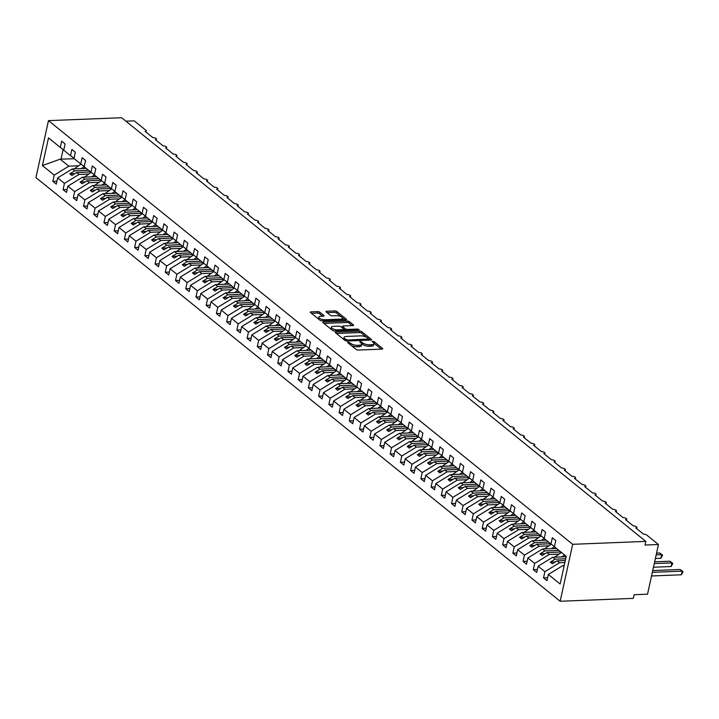 <?xml version="1.0" encoding="UTF-8"?>
<svg xmlns="http://www.w3.org/2000/svg" width="719" height="719" viewBox="0 0 719 719"><rect width="100%" height="100%" fill="white"/><g stroke="black" fill="none" stroke-linecap="round" stroke-linejoin="round"><path stroke-width="1.08" d="M347.987 342.073L347.628 342.568L356.157 349.461A1.573 0.566 12.4 0 0 358.278 350.054L381.987 349.119A1.573 0.566 12.4 0 0 382.724 348.805A1.573 0.566 12.4 0 0 382.508 348.418L373.979 341.525L371.975 341.318L373.233 342.487A5.042 1.824 12.4 0 1 373.943 343.736A5.042 1.824 12.4 0 1 371.588 344.734L369.611 344.805A5.042 1.824 12.4 0 1 362.825 342.9L360.237 341.588L359.725 341.804L360.983 342.972A5.042 1.824 12.4 0 1 361.693 344.221A5.042 1.824 12.4 0 1 359.338 345.219L357.361 345.291A5.042 1.824 12.4 0 1 350.575 343.385L347.987 342.073M319.811 312.208A1.573 0.566 12.4 0 0 317.69 311.615L311.039 311.875A1.573 0.566 12.4 0 0 310.302 312.19A1.573 0.566 12.4 0 0 310.518 312.576L319.991 320.234A1.573 0.566 12.4 0 0 322.112 320.827L345.83 319.892A1.573 0.566 12.4 0 0 346.567 319.578A1.573 0.566 12.4 0 0 346.342 319.191L336.869 311.534A1.573 0.566 12.4 0 0 334.748 310.941L326.714 311.255A1.573 0.566 12.4 0 0 325.977 311.57A1.573 0.566 12.4 0 0 326.201 311.956L330.255 315.237A1.573 0.566 12.4 0 0 332.376 315.83L336.357 315.668A4.215 1.519 12.4 0 1 340.671 316.495A4.215 1.519 12.4 0 1 342.621 318.31A4.215 1.519 12.4 0 1 340.653 319.146L325.042 319.757A4.215 1.519 12.4 0 1 320.728 318.939A4.215 1.519 12.4 0 1 318.778 317.124A4.215 1.519 12.4 0 1 320.746 316.288L323.352 316.189A1.573 0.566 12.4 0 0 324.08 315.875A1.573 0.566 12.4 0 0 323.865 315.488L319.811 312.208L319.488 313.673A1.573 0.566 12.4 0 0 317.367 313.071L311.426 313.313M572.684 544.301L48.479 120.63L35.95 177.602L560.164 601.264L572.684 544.301L645.833 541.398L645.033 545.056L658.451 544.517L646.803 535.098A2.409 0.872 -167.6 0 0 643.559 534.19L635.794 527.908A2.409 0.872 12.4 0 0 636.917 527.431A2.409 0.872 12.4 0 0 635.803 526.398A2.409 0.872 12.4 0 0 633.34 525.931L625.566 519.648A2.409 0.872 12.4 0 0 626.689 519.172A2.409 0.872 12.4 0 0 625.575 518.138A2.409 0.872 12.4 0 0 623.112 517.662L615.347 511.389A2.409 0.872 12.4 0 0 616.471 510.912A2.409 0.872 12.4 0 0 615.356 509.87A2.409 0.872 12.4 0 0 612.894 509.403L605.128 503.129A2.409 0.872 12.4 0 0 606.252 502.653A2.409 0.872 12.4 0 0 605.137 501.61A2.409 0.872 12.4 0 0 602.675 501.143L594.901 494.861A2.409 0.872 12.4 0 0 596.024 494.384A2.409 0.872 12.4 0 0 594.91 493.351A2.409 0.872 12.4 0 0 592.447 492.883L584.682 486.601A2.409 0.872 12.4 0 0 585.805 486.125A2.409 0.872 12.4 0 0 584.691 485.091A2.409 0.872 12.4 0 0 582.228 484.615L574.454 478.342A2.409 0.872 12.4 0 0 575.577 477.865A2.409 0.872 12.4 0 0 574.463 476.823A2.409 0.872 12.4 0 0 572 476.355L564.235 470.082A2.409 0.872 12.4 0 0 565.359 469.606A2.409 0.872 12.4 0 0 564.244 468.563A2.409 0.872 12.4 0 0 561.782 468.096L554.016 461.814A2.409 0.872 12.4 0 0 555.14 461.337A2.409 0.872 12.4 0 0 554.016 460.304A2.409 0.872 12.4 0 0 551.563 459.836L543.789 453.554A2.409 0.872 12.4 0 0 544.912 453.078A2.409 0.872 12.4 0 0 543.798 452.044A2.409 0.872 12.4 0 0 541.335 451.568L533.57 445.295A2.409 0.872 12.4 0 0 534.693 444.818A2.409 0.872 12.4 0 0 533.579 443.776A2.409 0.872 12.4 0 0 531.116 443.308L523.342 437.026A2.409 0.872 12.4 0 0 524.466 436.559A2.409 0.872 12.4 0 0 523.351 435.516A2.409 0.872 12.4 0 0 520.889 435.049L513.123 428.767A2.409 0.872 12.4 0 0 514.247 428.29A2.409 0.872 12.4 0 0 513.132 427.257A2.409 0.872 12.4 0 0 510.67 426.789L502.896 420.507A2.409 0.872 12.4 0 0 504.019 420.031A2.409 0.872 12.4 0 0 502.905 418.997A2.409 0.872 12.4 0 0 500.442 418.521L492.677 412.248A2.409 0.872 12.4 0 0 493.8 411.771A2.409 0.872 12.4 0 0 492.686 410.729A2.409 0.872 12.4 0 0 490.223 410.261L482.458 403.979A2.409 0.872 12.4 0 0 483.581 403.512A2.409 0.872 12.4 0 0 482.467 402.469A2.409 0.872 12.4 0 0 480.004 402.002L472.23 395.72A2.409 0.872 12.4 0 0 473.354 395.243A2.409 0.872 12.4 0 0 472.239 394.21A2.409 0.872 12.4 0 0 469.777 393.742L462.011 387.46A2.409 0.872 12.4 0 0 463.135 386.984A2.409 0.872 12.4 0 0 462.02 385.95A2.409 0.872 12.4 0 0 459.558 385.474L451.784 379.201A2.409 0.872 12.4 0 0 452.907 378.724A2.409 0.872 12.4 0 0 451.793 377.682A2.409 0.872 12.4 0 0 449.33 377.214L441.565 370.932A2.409 0.872 12.4 0 0 442.688 370.465A2.409 0.872 12.4 0 0 441.574 369.422A2.409 0.872 12.4 0 0 439.111 368.955L431.346 362.673A2.409 0.872 12.4 0 0 432.47 362.196A2.409 0.872 12.4 0 0 431.346 361.163A2.409 0.872 12.4 0 0 428.892 360.695L421.118 354.413A2.409 0.872 12.4 0 0 422.242 353.937A2.409 0.872 12.4 0 0 421.127 352.903A2.409 0.872 12.4 0 0 418.665 352.427L410.9 346.154A2.409 0.872 12.4 0 0 412.023 345.677A2.409 0.872 12.4 0 0 410.909 344.635A2.409 0.872 12.4 0 0 408.446 344.167L400.672 337.885A2.409 0.872 12.4 0 0 401.795 337.418A2.409 0.872 12.4 0 0 400.681 336.375A2.409 0.872 12.4 0 0 398.218 335.908L390.453 329.626A2.409 0.872 12.4 0 0 391.576 329.149A2.409 0.872 12.4 0 0 390.462 328.116A2.409 0.872 12.4 0 0 387.999 327.639L380.225 321.366A2.409 0.872 12.4 0 0 381.349 320.89A2.409 0.872 12.4 0 0 380.234 319.847A2.409 0.872 12.4 0 0 377.772 319.38L370.006 313.107A2.409 0.872 12.4 0 0 371.13 312.63A2.409 0.872 12.4 0 0 370.015 311.588A2.409 0.872 12.4 0 0 367.553 311.12L359.788 304.838A2.409 0.872 12.4 0 0 360.911 304.371A2.409 0.872 12.4 0 0 359.797 303.328A2.409 0.872 12.4 0 0 357.334 302.861L349.56 296.579A2.409 0.872 12.4 0 0 350.683 296.102A2.409 0.872 12.4 0 0 349.569 295.069A2.409 0.872 12.4 0 0 347.106 294.592L339.341 288.319A2.409 0.872 12.4 0 0 340.464 287.843A2.409 0.872 12.4 0 0 339.35 286.8A2.409 0.872 12.4 0 0 336.887 286.333L329.113 280.059A2.409 0.872 12.4 0 0 330.237 279.583A2.409 0.872 12.4 0 0 329.122 278.541A2.409 0.872 12.4 0 0 326.66 278.073L318.894 271.791A2.409 0.872 12.4 0 0 320.018 271.315A2.409 0.872 12.4 0 0 318.903 270.281A2.409 0.872 12.4 0 0 316.441 269.814L308.676 263.531A2.409 0.872 12.4 0 0 309.799 263.055A2.409 0.872 12.4 0 0 308.676 262.022A2.409 0.872 12.4 0 0 306.222 261.545L298.448 255.272A2.409 0.872 12.4 0 0 299.571 254.796A2.409 0.872 12.4 0 0 298.457 253.753A2.409 0.872 12.4 0 0 295.994 253.286L288.229 247.012A2.409 0.872 12.4 0 0 289.353 246.536A2.409 0.872 12.4 0 0 288.238 245.494A2.409 0.872 12.4 0 0 285.776 245.026L278.001 238.744A2.409 0.872 12.4 0 0 279.125 238.268A2.409 0.872 12.4 0 0 278.01 237.234A2.409 0.872 12.4 0 0 275.548 236.767L267.783 230.484A2.409 0.872 12.4 0 0 268.906 230.008A2.409 0.872 12.4 0 0 267.792 228.975A2.409 0.872 12.4 0 0 265.329 228.498L257.555 222.225A2.409 0.872 12.4 0 0 258.678 221.749A2.409 0.872 12.4 0 0 257.564 220.706A2.409 0.872 12.4 0 0 255.101 220.239L247.336 213.956A2.409 0.872 12.4 0 0 248.459 213.489A2.409 0.872 12.4 0 0 247.345 212.447A2.409 0.872 12.4 0 0 244.882 211.979L237.117 205.697A2.409 0.872 12.4 0 0 238.241 205.221A2.409 0.872 12.4 0 0 237.126 204.187A2.409 0.872 12.4 0 0 234.664 203.72L226.889 197.437A2.409 0.872 12.4 0 0 228.013 196.961A2.409 0.872 12.4 0 0 226.898 195.928A2.409 0.872 12.4 0 0 224.436 195.451L216.671 189.178A2.409 0.872 12.4 0 0 217.794 188.702A2.409 0.872 12.4 0 0 216.68 187.659A2.409 0.872 12.4 0 0 214.217 187.192L206.443 180.909A2.409 0.872 12.4 0 0 207.566 180.442A2.409 0.872 12.4 0 0 206.452 179.399A2.409 0.872 12.4 0 0 203.989 178.932L196.224 172.65A2.409 0.872 12.4 0 0 197.348 172.174A2.409 0.872 12.4 0 0 196.233 171.14A2.409 0.872 12.4 0 0 193.77 170.673L186.005 164.39A2.409 0.872 12.4 0 0 187.129 163.914A2.409 0.872 12.4 0 0 186.005 162.88A2.409 0.872 12.4 0 0 183.552 162.404L175.778 156.131A2.409 0.872 12.4 0 0 176.901 155.655A2.409 0.872 12.4 0 0 175.787 154.612A2.409 0.872 12.4 0 0 173.324 154.145L165.559 147.862A2.409 0.872 12.4 0 0 166.682 147.395A2.409 0.872 12.4 0 0 165.568 146.352A2.409 0.872 12.4 0 0 163.105 145.885L155.331 139.603A2.409 0.872 12.4 0 0 156.454 139.127A2.409 0.872 12.4 0 0 155.34 138.093A2.409 0.872 12.4 0 0 152.877 137.626L145.112 131.343A2.409 0.872 12.4 0 0 146.236 130.867A2.409 0.872 12.4 0 0 145.894 130.274L134.246 120.855L125.897 121.187M48.479 120.63L121.628 117.736L645.833 541.398M335.998 332.052A1.573 0.566 12.4 0 0 335.27 332.367A1.573 0.566 12.4 0 0 335.485 332.753L344.958 340.411A1.573 0.566 12.4 0 0 347.079 341.004L370.797 340.069A1.573 0.566 12.4 0 0 371.525 339.754A1.573 0.566 12.4 0 0 371.31 339.368L361.837 331.711A1.573 0.566 12.4 0 0 359.716 331.117L335.998 332.052L335.791 333.005M332.475 330.318L323.002 322.669A1.573 0.566 12.4 0 1 322.786 322.274A1.573 0.566 12.4 0 1 323.523 321.968L347.232 321.025A1.573 0.566 12.4 0 1 349.353 321.618L353.406 324.898A1.573 0.566 12.4 0 1 353.631 325.285A1.573 0.566 12.4 0 1 352.894 325.599L343.278 325.977A1.573 0.566 12.4 0 0 342.541 326.291A1.573 0.566 12.4 0 0 342.756 326.678L345.453 328.853A1.573 0.566 12.4 0 0 347.574 329.455L357.586 329.05L359.221 329.742L358.709 329.958L334.596 330.92A1.573 0.566 12.4 0 1 332.475 330.318M547.608 577.77L543.528 577.932L546.961 580.709L548.336 574.463L560.146 584.008L566.23 556.326L554.421 546.782L555.796 540.535L552.354 537.758L550.988 544.004L544.193 538.522L545.568 532.276L542.135 529.499L540.76 535.745L533.974 530.254L535.349 524.016L531.916 521.239L530.541 527.485L523.756 521.994L525.122 515.748L521.688 512.971L520.313 519.217L513.528 513.734L514.903 507.488L511.47 504.711L510.095 510.957L503.309 505.475L504.684 499.229L501.242 496.452L499.876 502.698L493.081 497.206L494.456 490.969L491.023 488.192L489.648 494.438L482.862 488.947L484.238 482.701L480.804 479.924L479.429 486.17L472.644 480.687L474.01 474.441L470.577 471.664L469.201 477.91L462.416 472.428L463.791 466.182L460.358 463.404L458.983 469.651L452.197 464.159L453.563 457.922L450.13 455.145L448.764 461.382L441.969 455.9L443.344 449.654L439.911 446.876L438.536 453.123L431.751 447.64L433.126 441.394L429.683 438.617L428.317 444.863L421.523 439.381L422.898 433.135L419.465 430.357L418.09 436.604L411.304 431.112L412.679 424.866L409.246 422.098L407.871 428.335L401.085 422.853L402.451 416.607L399.018 413.829L397.643 420.076L390.857 414.593L392.232 408.347L388.799 405.57L387.424 411.816L380.639 406.334L382.014 400.088L378.571 397.31L377.205 403.557L370.411 398.065L371.786 391.819L368.353 389.051L366.978 395.288L360.192 389.806L361.567 383.56L358.134 380.782L356.759 387.029L349.973 381.546L351.339 375.3L347.906 372.523L346.531 378.769L339.745 373.287L341.121 367.041L337.687 364.263L336.312 370.51L329.527 365.018L330.893 358.772L327.46 356.004L326.093 362.241L319.299 356.759L320.674 350.513L317.241 347.735L315.866 353.982L309.08 348.499L310.455 342.253L307.013 339.476L305.647 345.722L298.852 340.231L300.227 333.993L296.794 331.216L295.419 337.463L288.634 331.971L290.009 325.725L286.575 322.957L285.2 329.194L278.415 323.712L279.781 317.465L276.348 314.688L274.973 320.935L268.187 315.452L269.562 309.206L266.129 306.429L264.754 312.675L257.968 307.184L259.343 300.946L255.901 298.169L254.535 304.416L247.74 298.924L249.116 292.678L245.682 289.901L244.307 296.147L237.522 290.665L238.897 284.418L235.464 281.641L234.088 287.888L227.303 282.405L228.669 276.159L225.236 273.382L223.861 279.628L217.075 274.137L218.45 267.899L215.017 265.122L213.642 271.369L206.856 265.877L208.222 259.631L204.789 256.854L203.423 263.1L196.629 257.618L198.004 251.371L194.57 248.594L193.195 254.841L186.41 249.358L187.785 243.112L184.343 240.335L182.977 246.581L176.182 241.09L177.557 234.852L174.124 232.075L172.749 238.322L165.963 232.83L167.338 226.584L163.905 223.807L162.53 230.053L155.744 224.571L157.11 218.324L153.677 215.547L152.302 221.794L145.517 216.311L146.892 210.065L143.458 207.288L142.083 213.534L135.298 208.043L136.673 201.805L133.231 199.028L131.865 205.266L125.07 199.783L126.445 193.537L123.012 190.76L121.637 197.006L114.851 191.524L116.226 185.277L112.793 182.5L111.418 188.746L104.632 183.264L105.999 177.018L102.565 174.241L101.19 180.487L94.405 174.996L95.78 168.749L92.347 165.981L90.971 172.218L84.186 166.736L85.552 160.49L82.119 157.713L80.753 163.959L73.958 158.477L75.333 152.23L71.9 149.453L70.525 155.699L63.739 150.217L65.114 143.971L61.672 141.194L60.306 147.44L63.793 149.974M70.525 155.699L74.012 158.234M80.753 163.959L84.24 166.502M90.971 172.218L94.459 174.762M101.19 180.487L104.677 183.021M111.418 188.746L114.905 191.281M121.637 197.006L125.124 199.549M131.865 205.266L135.352 207.809M142.083 213.534L145.571 216.068M152.302 221.794L155.789 224.328M162.53 230.053L166.017 232.597M172.749 238.322L176.236 240.856M182.977 246.581L186.464 249.116M193.195 254.841L196.682 257.375M203.423 263.1L206.91 265.644M213.642 271.369L217.129 273.903M223.861 279.628L227.348 282.163M234.088 287.888L237.576 290.422M244.307 296.147L247.794 298.691M254.535 304.416L258.022 306.95M264.754 312.675L268.241 315.21M274.973 320.935L278.46 323.469M285.2 329.194L288.687 331.738M295.419 337.463L298.906 339.997M305.647 345.722L309.134 348.257M315.866 353.982L319.353 356.525M326.093 362.241L329.581 364.785M336.312 370.51L339.799 373.044M346.531 378.769L350.018 381.304M356.759 387.029L360.246 389.572M366.978 395.288L370.465 397.832M377.205 403.557L380.693 406.091M387.424 411.816L390.911 414.351M397.643 420.076L401.13 422.619M407.871 428.335L411.358 430.879M418.09 436.604L421.577 439.138M428.317 444.863L431.804 447.398M438.536 453.123L442.023 455.666M448.764 461.382L452.242 463.926M458.983 469.651L462.47 472.185M469.201 477.91L472.689 480.445M479.429 486.17L482.916 488.713M489.648 494.438L493.135 496.973M499.876 502.698L503.363 505.232M510.095 510.957L513.582 513.492M520.313 519.217L523.8 521.76M530.541 527.485L534.028 530.02M540.76 535.745L544.247 538.279M56.927 181.197L52.846 181.359L56.28 184.136L57.655 177.89L64.44 183.381L79.045 174.438L88.859 174.052M86.244 168.399L72.26 168.956L57.655 177.89M67.146 189.465L63.065 189.627L66.499 192.404L67.874 186.158L74.659 191.64L89.264 182.698L99.087 182.311M96.463 176.658L82.478 177.216L67.874 186.158M77.373 197.725L73.293 197.887L76.726 200.664L78.101 194.418L84.887 199.9L99.492 190.966L109.306 190.571M106.682 184.927L92.706 185.475L78.101 194.418M87.592 205.985L83.512 206.146L86.945 208.923L88.32 202.677L95.106 208.168L109.71 199.226L119.534 198.839M116.909 193.186L102.925 193.735L88.32 202.677M97.811 214.244L93.731 214.406L97.173 217.183L98.539 210.946L105.334 216.428L119.938 207.485L129.753 207.099M127.128 201.446L113.144 202.003L98.539 210.946M108.039 222.513L103.958 222.674L107.392 225.451L108.767 219.205L115.552 224.688L130.157 215.745L139.971 215.358M137.356 209.705L123.371 210.263L108.767 219.205M118.258 230.772L114.177 230.934L117.61 233.711L118.986 227.465L125.771 232.947L140.385 224.013L150.199 223.618M147.575 217.974L133.59 218.522L118.986 227.465M128.485 239.032L124.405 239.193L127.838 241.97L129.213 235.724L135.999 241.216L150.604 232.273L160.418 231.886M157.794 226.233L143.818 226.782L129.213 235.724M138.704 247.291L134.624 247.453L138.057 250.23L139.432 243.993L146.218 249.475L160.822 240.532L170.646 240.146M168.021 234.493L154.037 235.05L139.432 243.993M148.932 255.56L144.843 255.721L148.285 258.498L149.651 252.252L156.445 257.735L171.05 248.792L180.864 248.406M178.24 242.752L164.265 243.31L149.651 252.252M159.151 263.819L155.07 263.981L158.504 266.758L159.879 260.512L166.664 265.994L181.269 257.06L191.083 256.665M188.468 251.021L174.483 251.569L159.879 260.512M169.369 272.079L165.289 272.24L168.731 275.018L170.097 268.771L176.892 274.263L191.497 265.32L201.311 264.934M198.687 259.28L184.702 259.829L170.097 268.771M179.597 280.347L175.517 280.509L178.95 283.277L180.325 277.04L187.111 282.522L201.715 273.579L211.53 273.193M208.914 267.54L194.93 268.097L180.325 277.04M189.816 288.607L185.736 288.768L189.169 291.546L190.544 285.299L197.33 290.782L211.934 281.839L221.758 281.453M219.133 275.799L205.149 276.357L190.544 285.299M200.044 296.866L195.963 297.028L199.397 299.805L200.772 293.559L207.557 299.041L222.162 290.108L231.976 289.712M229.352 284.068L215.376 284.616L200.772 293.559M210.263 305.126L206.182 305.287L209.615 308.065L210.991 301.818L217.776 307.31L232.381 298.367L242.204 297.981M239.58 292.327L225.595 292.885L210.991 301.818M220.481 313.394L216.401 313.556L219.843 316.324L221.209 310.087L228.004 315.569L242.609 306.627L252.423 306.24M249.799 300.587L235.814 301.144L221.209 310.087M230.709 321.654L226.629 321.815L230.062 324.593L231.437 318.346L238.223 323.829L252.827 314.886L262.642 314.5M260.026 308.846L246.042 309.404L231.437 318.346M240.928 329.913L236.848 330.075L240.281 332.852L241.656 326.606L248.441 332.097L263.055 323.155L272.869 322.759M270.245 317.115L256.261 317.663L241.656 326.606M251.156 338.173L247.075 338.334L250.509 341.112L251.884 334.865L258.669 340.357L273.274 331.414L283.088 331.028M280.464 325.374L266.488 325.932L251.884 334.865M261.374 346.441L257.294 346.603L260.727 349.371L262.102 343.134L268.888 348.616L283.493 339.674L293.316 339.287M290.692 333.634L276.707 334.191L262.102 343.134M271.602 354.701L267.513 354.862L270.955 357.64L272.321 351.393L279.116 356.876L293.72 347.933L303.535 347.547M300.91 341.893L286.935 342.451L272.321 351.393M281.821 362.96L277.741 363.122L281.174 365.899L282.549 359.653L289.335 365.144L303.939 356.202L313.754 355.806M311.138 350.162L297.154 350.71L282.549 359.653M292.04 371.22L287.959 371.381L291.393 374.159L292.768 367.912L299.562 373.404L314.167 364.461L323.981 364.075M321.357 358.422L307.373 358.979L292.768 367.912M302.268 379.488L298.187 379.65L301.621 382.418L302.996 376.181L309.781 381.663L324.386 372.721L334.2 372.334M331.585 366.681L317.6 367.238L302.996 376.181M312.486 387.748L308.406 387.909L311.839 390.687L313.214 384.44L320 389.923L334.605 380.98L344.428 380.594M341.804 374.941L327.819 375.498L313.214 384.44M322.714 396.007L318.634 396.169L322.067 398.946L323.442 392.7L330.228 398.191L344.832 389.249L354.647 388.853M352.022 383.209L338.047 383.757L323.442 392.7M332.933 404.267L328.853 404.429L332.286 407.206L333.661 400.959L340.447 406.451L355.051 397.508L364.875 397.122M362.25 391.469L348.266 392.026L333.661 400.959M343.152 412.535L339.071 412.697L342.514 415.474L343.88 409.228L350.674 414.71L365.279 405.768L375.093 405.381M372.469 399.728L358.484 400.285L343.88 409.228M353.38 420.795L349.299 420.957L352.732 423.734L354.108 417.487L360.893 422.97L375.498 414.036L385.312 413.641M382.697 407.988L368.712 408.545L354.108 417.487M363.598 429.054L359.518 429.216L362.951 431.993L364.326 425.747L371.112 431.238L385.726 422.296L395.54 421.9M392.916 416.256L378.931 416.804L364.326 425.747M373.826 437.314L369.746 437.476L373.179 440.253L374.554 434.006L381.34 439.498L395.944 430.555L405.759 430.169M403.134 424.516L389.159 425.073L374.554 434.006M384.045 445.582L379.965 445.744L383.398 448.521L384.773 442.275L391.558 447.757L406.163 438.815L415.986 438.428M413.362 432.775L399.378 433.332L384.773 442.275M394.273 453.842L390.183 454.004L393.626 456.781L394.992 450.534L401.786 456.017L416.391 447.083L426.205 446.688M423.581 441.044L409.605 441.592L394.992 450.534M404.491 462.101L400.411 462.263L403.844 465.04L405.219 458.794L412.005 464.285L426.61 455.343L436.424 454.956M433.809 449.303L419.824 449.851L405.219 458.794M414.71 470.361L410.63 470.523L414.063 473.3L415.438 467.062L422.233 472.545L436.837 463.602L446.652 463.216M444.027 457.563L430.043 458.12L415.438 467.062M424.938 478.629L420.858 478.791L424.291 481.568L425.666 475.322L432.452 480.804L447.056 471.862L456.871 471.475M454.255 465.822L440.271 466.379L425.666 475.322M435.157 486.889L431.076 487.051L434.51 489.828L435.885 483.581L442.67 489.064L457.275 480.13L467.098 479.735M464.474 474.091L450.489 474.639L435.885 483.581M445.385 495.148L441.304 495.31L444.737 498.087L446.113 491.841L452.898 497.332L467.503 488.39L477.317 488.003M474.693 482.35L460.717 482.898L446.113 491.841M455.603 503.408L451.523 503.57L454.956 506.347L456.331 500.109L463.117 505.592L477.722 496.649L487.545 496.263M484.921 490.61L470.936 491.167L456.331 500.109M465.822 511.676L461.742 511.838L465.184 514.615L466.55 508.369L473.345 513.851L487.949 504.909L497.764 504.522M495.139 498.869L481.155 499.426L466.55 508.369M476.05 519.936L471.97 520.098L475.403 522.875L476.778 516.628L483.563 522.111L498.168 513.177L507.982 512.782M505.367 507.138L491.383 507.686L476.778 516.628M486.269 528.195L482.188 528.357L485.622 531.134L486.997 524.888L493.782 530.379L508.396 521.437L518.21 521.05M515.586 515.397L501.601 515.945L486.997 524.888M496.496 536.464L492.416 536.626L495.849 539.394L497.224 533.156L504.01 538.639L518.615 529.696L528.429 529.31M525.805 523.657L511.829 524.214L497.224 533.156M506.715 544.723L502.635 544.885L506.068 547.662L507.443 541.416L514.229 546.898L528.833 537.956L538.657 537.569M536.032 531.916L522.048 532.473L507.443 541.416M516.943 552.983L512.854 553.145L516.296 555.922L517.662 549.676L524.457 555.158L539.061 546.224L548.876 545.829M546.251 540.185L532.276 540.733L517.662 549.676M527.162 561.242L523.081 561.404L526.515 564.181L527.89 557.935L534.675 563.426L549.28 554.484L559.094 554.097M556.479 548.444L542.494 549.001L527.89 557.935M537.381 569.511L533.3 569.673L536.734 572.441L538.109 566.204L544.903 571.686L543.528 577.932M566.141 556.731L552.713 557.261L538.109 566.204M550.988 544.004L554.475 546.539M564.217 565.467L562.941 565.52L548.336 574.463M658.451 544.517L647.531 594.182L634.113 594.721L633.313 598.37L560.164 601.264M74.3 158.746L60.153 159.169L68.826 166.179L78.641 165.783M68.826 166.179L54.222 175.121L52.846 181.359M63.065 189.627L64.44 183.381M73.293 197.887L74.659 191.64M83.512 206.146L84.887 199.9M93.731 214.406L95.106 208.168M103.958 222.674L105.334 216.428M114.177 230.934L115.552 224.688M124.405 239.193L125.771 232.947M134.624 247.453L135.999 241.216M144.843 255.721L146.218 249.475M155.07 263.981L156.445 257.735M165.289 272.24L166.664 265.994M175.517 280.509L176.892 274.263M185.736 288.768L187.111 282.522M195.963 297.028L197.33 290.782M206.182 305.287L207.557 299.041M216.401 313.556L217.776 307.31M226.629 321.815L228.004 315.569M236.848 330.075L238.223 323.829M247.075 338.334L248.441 332.097M257.294 346.603L258.669 340.357M267.513 354.862L268.888 348.616M277.741 363.122L279.116 356.876M287.959 371.381L289.335 365.144M298.187 379.65L299.562 373.404M308.406 387.909L309.781 381.663M318.634 396.169L320 389.923M328.853 404.429L330.228 398.191M339.071 412.697L340.447 406.451M349.299 420.957L350.674 414.71M359.518 429.216L360.893 422.97M369.746 437.476L371.112 431.238M379.965 445.744L381.34 439.498M390.183 454.004L391.558 447.757M400.411 462.263L401.786 456.017M410.63 470.523L412.005 464.285M420.858 478.791L422.233 472.545M431.076 487.051L432.452 480.804M441.304 495.31L442.67 489.064M451.523 503.57L452.898 497.332M461.742 511.838L463.117 505.592M471.97 520.098L473.345 513.851M482.188 528.357L483.563 522.111M492.416 536.626L493.782 530.379M502.635 544.885L504.01 538.639M512.854 553.145L514.229 546.898M523.081 561.404L524.457 555.158M533.3 569.673L534.675 563.426M60.153 159.169L42.412 165.577L54.222 175.121M42.412 165.577L48.497 137.895L60.306 147.44M72.26 168.956L74.632 170.87L69.824 173.809L71.864 175.463L76.672 172.524L79.045 174.438M88.608 170.313L74.632 170.87M90.657 171.967L76.672 172.524M82.478 177.216L84.851 179.13L80.043 182.069L82.092 183.722L86.9 180.784L89.264 182.698M98.836 178.582L84.851 179.13M100.876 180.226L86.9 180.784M92.706 185.475L95.07 187.389L90.27 190.337L92.311 191.991L97.119 189.043L99.492 190.966M109.054 186.841L95.07 187.389M111.103 188.495L97.119 189.043M102.925 193.735L105.298 195.658L100.489 198.597L102.538 200.25L107.338 197.312L109.71 199.226M119.282 195.101L105.298 195.658M121.322 196.754L107.338 197.312M113.144 202.003L115.516 203.917L110.717 206.856L112.757 208.51L117.565 205.571L119.938 207.485M129.501 203.36L115.516 203.917M131.55 205.014L117.565 205.571M123.371 210.263L125.744 212.177L120.936 215.125L122.985 216.77L127.784 213.831L130.157 215.745M139.72 211.629L125.744 212.177M141.769 213.273L127.784 213.831M133.59 218.522L135.963 220.436L131.155 223.384L133.204 225.038L138.012 222.09L140.385 224.013M149.947 219.888L135.963 220.436M151.988 221.542L138.012 222.09M143.818 226.782L146.191 228.705L141.382 231.644L143.423 233.298L148.231 230.359L150.604 232.273M160.166 228.148L146.191 228.705M162.215 229.801L148.231 230.359M154.037 235.05L156.409 236.964L151.601 239.903L153.65 241.557L158.45 238.618L160.822 240.532M170.394 236.407L156.409 236.964M172.434 238.061L158.45 238.618M164.265 243.31L166.628 245.224L161.829 248.172L163.869 249.817L168.677 246.878L171.05 248.792M180.613 244.676L166.628 245.224M182.662 246.32L168.677 246.878M174.483 251.569L176.856 253.483L172.048 256.431L174.097 258.085L178.896 255.137L181.269 257.06M190.841 252.935L176.856 253.483M192.881 254.589L178.896 255.137M184.702 259.829L187.075 261.752L182.275 264.691L184.316 266.345L189.124 263.406L191.497 265.32M201.059 261.195L187.075 261.752M203.1 262.848L189.124 263.406M194.93 268.097L197.303 270.011L192.494 272.95L194.534 274.604L199.343 271.665L201.715 273.579M211.278 269.454L197.303 270.011M213.327 271.108L199.343 271.665M205.149 276.357L207.521 278.271L202.713 281.219L204.762 282.864L209.571 279.925L211.934 281.839M221.506 277.723L207.521 278.271M223.546 279.367L209.571 279.925M215.376 284.616L217.74 286.539L212.941 289.478L214.981 291.132L219.789 288.184L222.162 290.108M231.725 285.982L217.74 286.539M233.774 287.636L219.789 288.184M225.595 292.885L227.968 294.799L223.16 297.738L225.209 299.392L230.008 296.453L232.381 298.367M241.952 294.242L227.968 294.799M243.993 295.895L230.008 296.453M235.814 301.144L238.187 303.058L233.387 305.997L235.428 307.651L240.236 304.712L242.609 306.627M252.171 302.501L238.187 303.058M254.22 304.155L240.236 304.712M246.042 309.404L248.415 311.318L243.606 314.266L245.655 315.911L250.455 312.972L252.827 314.886M262.39 310.77L248.415 311.318M264.439 312.423L250.455 312.972M256.261 317.663L258.633 319.587L253.825 322.525L255.874 324.179L260.682 321.231L263.055 323.155M272.618 319.029L258.633 319.587M274.658 320.683L260.682 321.231M266.488 325.932L268.861 327.846L264.053 330.785L266.093 332.439L270.901 329.5L273.274 331.414M282.837 327.289L268.861 327.846M284.886 328.942L270.901 329.5M276.707 334.191L279.08 336.106L274.272 339.044L276.321 340.698L281.12 337.759L283.493 339.674M293.064 335.548L279.08 336.106M295.105 337.202L281.12 337.759M286.935 342.451L289.299 344.365L284.499 347.313L286.539 348.958L291.348 346.019L293.72 347.933M303.283 343.817L289.299 344.365M305.332 345.471L291.348 346.019M297.154 350.71L299.526 352.634L294.718 355.572L296.767 357.226L301.567 354.278L303.939 356.202M313.511 352.076L299.526 352.634M315.551 353.73L301.567 354.278M307.373 358.979L309.745 360.893L304.946 363.832L306.986 365.486L311.794 362.547L314.167 364.461M323.73 360.336L309.745 360.893M325.77 361.99L311.794 362.547M317.6 367.238L319.973 369.153L315.165 372.091L317.205 373.745L322.013 370.806L324.386 372.721M333.949 368.595L319.973 369.153M335.998 370.249L322.013 370.806M327.819 375.498L330.192 377.412L325.383 380.36L327.433 382.014L332.241 379.066L334.605 380.98M344.176 376.864L330.192 377.412M346.216 378.518L332.241 379.066M338.047 383.757L340.411 385.681L335.611 388.62L337.651 390.273L342.46 387.325L344.832 389.249M354.395 385.123L340.411 385.681M356.444 386.777L342.46 387.325M348.266 392.026L350.638 393.94L345.83 396.879L347.879 398.533L352.678 395.594L355.051 397.508M364.623 393.383L350.638 393.94M366.663 395.037L352.678 395.594M358.484 400.285L360.857 402.2L356.058 405.139L358.098 406.792L362.906 403.853L365.279 405.768M374.842 401.642L360.857 402.2M376.891 403.296L362.906 403.853M368.712 408.545L371.085 410.459L366.277 413.407L368.326 415.061L373.125 412.113L375.498 414.036M385.06 409.911L371.085 410.459M387.11 411.565L373.125 412.113M378.931 416.804L381.304 418.728L376.495 421.667L378.545 423.32L383.353 420.381L385.726 422.296M395.288 418.17L381.304 418.728M397.328 419.824L383.353 420.381M389.159 425.073L391.531 426.987L386.723 429.926L388.763 431.58L393.572 428.641L395.944 430.555M405.507 426.43L391.531 426.987M407.556 428.084L393.572 428.641M399.378 433.332L401.75 435.247L396.942 438.186L398.991 439.839L403.79 436.9L406.163 438.815M415.735 434.698L401.75 435.247M417.775 436.343L403.79 436.9M409.605 441.592L411.969 443.506L407.17 446.454L409.21 448.108L414.018 445.16L416.391 447.083M425.954 442.958L411.969 443.506M428.003 444.612L414.018 445.16M419.824 449.851L422.197 451.775L417.388 454.714L419.438 456.367L424.237 453.428L426.61 455.343M436.181 451.217L422.197 451.775M438.222 452.871L424.237 453.428M430.043 458.12L432.416 460.034L427.616 462.973L429.656 464.627L434.465 461.688L436.837 463.602M446.4 459.477L432.416 460.034M448.44 461.131L434.465 461.688M440.271 466.379L442.643 468.294L437.835 471.242L439.875 472.886L444.684 469.947L447.056 471.862M456.619 467.745L442.643 468.294M458.668 469.39L444.684 469.947M450.489 474.639L452.862 476.553L448.054 479.501L450.103 481.155L454.911 478.207L457.275 480.13M466.847 476.005L452.862 476.553M468.887 477.659L454.911 478.207M460.717 482.898L463.081 484.822L458.282 487.761L460.322 489.414L465.13 486.475L467.503 488.39M477.065 484.264L463.081 484.822M479.115 485.918L465.13 486.475M470.936 491.167L473.309 493.081L468.5 496.02L470.55 497.674L475.349 494.735L477.722 496.649M487.293 492.524L473.309 493.081M489.333 494.178L475.349 494.735M481.155 499.426L483.528 501.341L478.728 504.289L480.768 505.933L485.577 502.994L487.949 504.909M497.512 500.792L483.528 501.341M499.561 502.437L485.577 502.994M491.383 507.686L493.755 509.609L488.947 512.548L490.996 514.202L495.795 511.254L498.168 513.177M507.731 509.052L493.755 509.609M509.78 510.706L495.795 511.254M501.601 515.945L503.974 517.869L499.166 520.808L501.215 522.461L506.023 519.522L508.396 521.437M517.959 517.312L503.974 517.869M519.999 518.965L506.023 519.522M511.829 524.214L514.202 526.128L509.394 529.067L511.434 530.721L516.242 527.782L518.615 529.696M528.177 525.571L514.202 526.128M530.227 527.225L516.242 527.782M522.048 532.473L524.421 534.388L519.612 537.336L521.661 538.98L526.461 536.041L528.833 537.956M538.405 533.84L524.421 534.388M540.445 535.484L526.461 536.041M532.276 540.733L534.639 542.656L529.84 545.595L531.88 547.249L536.689 544.301L539.061 546.224M548.624 542.099L534.639 542.656M550.673 543.753L536.689 544.301M542.494 549.001L544.867 550.916L540.059 553.855L542.108 555.508L546.907 552.569L549.28 554.484M558.852 550.359L544.867 550.916M560.892 552.012L546.907 552.569M552.713 557.261L555.086 559.175L550.287 562.114L552.327 563.768L557.135 560.829L559.508 562.743L564.864 562.537M565.691 558.753L555.086 559.175M565.314 560.505L557.135 560.829M559.508 562.743L544.903 571.686M562.941 565.52L564.02 566.392M63.137 149.498L60.989 159.276M555.356 561.916L550.287 562.114M545.128 553.657L540.059 553.855M534.909 545.388L529.84 545.595M524.69 537.129L519.612 537.336M514.462 528.869L509.394 529.067M504.244 520.61L499.166 520.808M494.016 512.341L488.947 512.548M483.797 504.082L478.728 504.289M473.578 495.822L468.5 496.02M463.351 487.563L458.282 487.761M453.132 479.294L448.054 479.501M442.904 471.035L437.835 471.242M432.685 462.775L427.616 462.973M422.466 454.516L417.388 454.714M412.239 446.247L407.17 446.454M402.02 437.988L396.942 438.186M391.792 429.728L386.723 429.926M381.573 421.469L376.495 421.667M371.346 413.2L366.277 413.407M361.127 404.941L356.058 405.139M350.908 396.681L345.83 396.879M340.68 388.422L335.611 388.62M330.461 380.153L325.383 380.36M320.234 371.894L315.165 372.091M310.015 363.634L304.946 363.832M299.796 355.375L294.718 355.572M289.568 347.106L284.499 347.313M279.349 338.847L274.272 339.044M269.122 330.587L264.053 330.785M258.903 322.319L253.825 322.525M248.675 314.059L243.606 314.266M238.456 305.8L233.387 305.997M228.238 297.54L223.16 297.738M218.01 289.272L212.941 289.478M207.791 281.012L202.713 281.219M197.563 272.753L192.494 272.95M187.344 264.493L182.275 264.691M177.126 256.225L172.048 256.431M166.898 247.965L161.829 248.172M156.679 239.706L151.601 239.903M146.451 231.446L141.382 231.644M136.233 223.178L131.155 223.384M126.005 214.918L120.936 215.125M115.786 206.659L110.717 206.856M105.567 198.399L100.489 198.597M95.339 190.131L90.27 190.337M85.121 181.871L80.043 182.069M74.893 173.612L69.824 173.809M351.196 345.444A5.042 1.824 12.4 0 0 357.037 346.756L357.361 345.291M361.693 344.221L361.369 345.686A5.042 1.824 12.4 0 1 359.015 346.675L357.037 346.756M373.943 343.736L373.619 345.201A5.042 1.824 12.4 0 1 371.265 346.19L369.287 346.27A5.042 1.824 12.4 0 1 362.511 344.365L361.549 343.592M381.277 349.146L373.799 343.107M366.483 337.184L361.513 333.167A1.573 0.566 12.4 0 0 359.392 332.573L336.393 333.49M370.078 340.096L367.418 337.786A5.042 1.824 12.4 0 0 360.632 335.872L346.405 336.438A5.042 1.824 12.4 0 0 344.05 337.436A5.042 1.824 12.4 0 0 344.761 338.685L347.403 340.042L368.73 339L368.479 340.159M344.05 337.436L343.727 338.892A5.042 1.824 12.4 0 0 343.871 339.53M323.909 323.397L346.909 322.489L347.232 321.025M352.184 325.626L349.03 323.083A1.573 0.566 12.4 0 0 346.909 322.489M342.541 326.291L342.217 327.747A1.573 0.566 12.4 0 0 342.217 327.801M343.826 329.266L345.129 330.318A1.573 0.566 12.4 0 0 345.399 330.488M333.292 326.372A4.215 1.519 12.4 0 0 331.324 327.208A4.215 1.519 12.4 0 0 333.283 329.023A4.215 1.519 12.4 0 0 337.588 329.85L343.089 329.626A1.573 0.566 12.4 0 0 343.826 329.32A1.573 0.566 12.4 0 0 343.601 328.925L340.914 326.759A1.573 0.566 12.4 0 0 338.793 326.156L333.292 326.372M331.324 327.208L331.01 328.664A4.215 1.519 12.4 0 0 331.162 329.257M332.268 330.156A4.215 1.519 12.4 0 0 334.173 330.902M322.633 316.216L319.488 313.673M318.778 317.124L318.463 318.58A4.215 1.519 12.4 0 0 318.544 319.065M319.919 320.171A4.215 1.519 12.4 0 0 321.564 320.8M342.163 320.036A4.215 1.519 12.4 0 0 342.298 319.775L342.621 318.31M341.157 316.719L336.546 312.999A1.573 0.566 12.4 0 0 334.425 312.397L327.1 312.684M345.12 319.919L342.532 317.825M651.54 575.973L681.36 574.796L682.16 571.138L680.111 569.484L652.726 570.571M680.111 569.484L683.05 571.668L682.16 571.138L652.34 572.324M683.05 571.668L681.36 574.796M653.463 567.228L671.133 566.527L671.941 562.878L669.892 561.224L654.649 561.827M669.892 561.224L672.831 563.408L671.941 562.878L654.263 563.579M672.831 563.408L671.133 566.527M561.44 552.453L554.691 557.18M564.55 554.969L561.791 556.901M564.55 556.794L565.754 555.94M655.386 558.483L660.914 558.268L661.714 554.619L659.674 552.965L656.573 553.091M659.674 552.965L662.603 555.149L661.714 554.619L656.186 554.834M662.603 555.149L660.914 558.268M551.23 544.184L544.472 548.921M554.457 546.611L551.563 548.642M554.322 548.525L555.535 547.68M541.003 535.925L534.253 540.661M544.238 538.351L541.344 540.373M544.103 540.266L545.308 539.421M530.784 527.656L524.025 532.393M534.01 530.083L531.116 532.114M533.884 532.006L535.089 531.161M520.565 519.397L513.806 524.133M523.792 521.823L520.898 523.854M523.657 523.747L524.87 522.893M510.337 511.137L503.579 515.874M513.564 513.564L510.67 515.586M513.438 515.478L514.642 514.633M500.118 502.878L493.36 507.614M503.345 505.304L500.451 507.326M503.21 507.219L504.423 506.374M489.891 494.609L483.132 499.346M493.126 497.036L490.232 499.067M492.991 498.959L494.196 498.114M479.672 486.35L472.913 491.086M482.898 488.776L480.004 490.807M482.764 490.7L483.977 489.846M469.453 478.09L462.694 482.826M472.68 480.517L469.786 482.539M472.545 482.431L473.749 481.586M459.225 469.831L452.467 474.558M462.452 472.257L459.558 474.279M462.326 474.172L463.53 473.327M449.007 461.562L442.248 466.298M452.233 463.989L449.339 466.02M452.098 465.912L453.312 465.067M438.779 453.303L432.02 458.039M442.005 455.729L439.12 457.76M441.879 457.652L443.084 456.799M428.56 445.043L421.801 449.779M431.786 447.47L428.892 449.492M431.652 449.384L432.865 448.539M418.332 436.784L411.583 441.511M421.568 439.21L418.674 441.232M421.433 441.124L422.637 440.28M408.113 428.515L401.355 433.251M411.34 430.942L408.446 432.973M411.214 432.865L412.418 432.02M397.895 420.256L391.136 424.992M401.121 422.682L398.227 424.713M400.986 424.596L402.2 423.752M387.667 411.996L380.908 416.732M390.893 414.423L387.999 416.445M390.768 416.337L391.972 415.492M377.448 403.727L370.689 408.464M380.675 406.163L377.781 408.185M380.54 408.077L381.753 407.233M367.22 395.468L360.471 400.204M370.456 397.895L367.562 399.926M370.321 399.818L371.525 398.964M357.001 387.208L350.243 391.945M360.228 389.635L357.334 391.666M360.093 391.549L361.306 390.705M346.783 378.949L340.024 383.685M350.009 381.376L347.115 383.398M349.874 383.29L351.079 382.445M336.555 370.68L329.796 375.417M339.781 373.116L336.887 375.138M339.656 375.03L340.86 374.186M326.336 362.421L319.578 367.157M329.563 364.848L326.669 366.879M329.428 366.771L330.641 365.917M316.108 354.161L309.35 358.898M319.335 356.588L316.45 358.619M319.209 358.502L320.413 357.658M305.89 345.902L299.131 350.638M309.116 348.329L306.222 350.351M308.981 350.243L310.195 349.398M295.662 337.633L288.912 342.37M298.897 340.069L296.003 342.091M298.762 341.983L299.967 341.139M285.443 329.374L278.684 334.11M288.67 331.801L285.776 333.832M288.544 333.724L289.748 332.87M275.224 321.114L268.466 325.851M278.451 323.541L275.557 325.572M278.316 325.455L279.529 324.611M264.996 312.855L258.238 317.591M268.223 315.282L265.329 317.304M268.097 317.196L269.301 316.351M254.778 304.586L248.019 309.323M258.004 307.013L255.11 309.044M257.869 308.936L259.083 308.092M244.55 296.327L237.8 301.063M247.785 298.753L244.891 300.785M247.651 300.677L248.855 299.823M234.331 288.067L227.572 292.804M237.558 290.494L234.664 292.525M237.423 292.408L238.636 291.563M224.112 279.808L217.354 284.544M227.339 282.234L224.445 284.257M227.204 284.149L228.408 283.304M213.885 271.539L207.126 276.276M217.111 273.966L214.217 275.997M216.985 275.889L218.19 275.044M203.666 263.28L196.907 268.016M206.892 265.706L203.998 267.738M206.757 267.63L207.971 266.776M193.438 255.02L186.679 259.757M196.664 257.447L193.779 259.469M196.539 259.361L197.743 258.516M183.219 246.761L176.461 251.497M186.446 249.187L183.552 251.21M186.311 251.102L187.524 250.257M172.991 238.492L166.242 243.229M176.227 240.919L173.333 242.95M176.092 242.842L177.296 241.997M162.773 230.233L156.014 234.969M165.999 232.659L163.105 234.691M165.873 234.583L167.078 233.729M152.554 221.973L145.795 226.71M155.78 224.4L152.886 226.422M155.646 226.314L156.859 225.469M142.326 213.714L135.567 218.441M145.553 216.14L142.659 218.163M145.427 218.055L146.631 217.21M132.107 205.445L125.349 210.182M135.334 207.872L132.44 209.903M135.199 209.795L136.412 208.95M121.879 197.186L115.13 201.922M125.115 199.612L122.221 201.644M124.98 201.536L126.185 200.682M111.661 188.926L104.902 193.663M114.887 191.353L111.993 193.375M114.752 193.267L115.966 192.422M101.442 180.667L94.683 185.394M104.668 183.093L101.774 185.116M104.534 185.008L105.747 184.163M91.214 172.398L84.456 177.135M94.441 174.825L91.547 176.856M94.315 176.748L95.519 175.903M80.995 164.139L74.237 168.875M84.222 166.565L81.328 168.597M84.087 168.48L85.3 167.635M350.288 344.716L350.575 343.385M359.015 346.675L359.338 345.219M361.414 343.403L361.729 342.01M362.511 344.365L362.825 342.9M369.287 346.27L369.611 344.805M371.265 346.19L371.588 344.734M373.673 342.918L373.979 341.525M382.364 349.066L382.508 348.418M349.182 343.826L349.47 342.496M359.392 332.573L359.716 331.117M361.513 333.167L361.837 331.711M371.166 340.015L371.31 339.368M345.668 340.779L345.92 339.62M347.196 341.004L347.403 340.042M368.011 340.177L368.218 339.215M344.464 340.006L344.761 338.685M323.307 322.912L323.523 321.968M349.03 323.083L349.353 321.618M353.263 325.554L353.406 324.898M342.469 328.008L342.756 326.678M345.129 330.318L345.453 328.853M347.358 330.416L347.574 329.455M357.37 330.012L357.586 329.05M337.382 330.812L337.588 329.85M342.882 330.587L343.089 329.626M323.721 316.135L323.865 315.488M324.826 320.719L325.042 319.757M340.438 320.099L340.653 319.146M326.507 312.208L326.714 311.255M334.425 312.397L334.748 310.941M336.546 312.999L336.869 311.534M346.199 319.838L346.342 319.191M310.824 312.828L311.039 311.875M317.367 313.071L317.69 311.615M636.657 528.609L636.917 527.431M626.438 520.349L626.689 519.172M616.21 512.09L616.471 510.912M605.991 503.821L606.252 502.653M595.763 495.562L596.024 494.384M585.545 487.302L585.805 486.125M575.326 479.043L575.577 477.865M565.098 470.774L565.359 469.606M554.879 462.515L555.14 461.337M544.651 454.255L544.912 453.078M534.433 445.996L534.693 444.818M524.214 437.727L524.466 436.559M513.986 429.468L514.247 428.29M503.767 421.208L504.019 420.031M493.54 412.949L493.8 411.771M483.321 404.68L483.581 403.512M473.093 396.421L473.354 395.243M462.874 388.161L463.135 386.984M452.655 379.893L452.907 378.724M442.428 371.633L442.688 370.465M432.209 363.374L432.47 362.196M421.981 355.114L422.242 353.937M411.762 346.846L412.023 345.677M401.544 338.586L401.795 337.418M391.316 330.327L391.576 329.149M381.097 322.067L381.349 320.89M370.869 313.799L371.13 312.63M360.65 305.539L360.911 304.371M350.423 297.28L350.683 296.102M340.204 289.02L340.464 287.843M329.985 280.752L330.237 279.583M319.757 272.492L320.018 271.315M309.538 264.233L309.799 263.055M299.311 255.973L299.571 254.796M289.092 247.704L289.353 246.536M278.873 239.445L279.125 238.268M268.645 231.185L268.906 230.008M258.427 222.926L258.678 221.749M248.199 214.657L248.459 213.489M237.98 206.398L238.241 205.221M227.752 198.138L228.013 196.961M217.533 189.879L217.794 188.702M207.315 181.61L207.566 180.442M197.087 173.351L197.348 172.174M186.868 165.091L187.129 163.914M176.64 156.823L176.901 155.655M166.422 148.563L166.682 147.395M156.203 140.304L156.454 139.127M145.975 132.044L146.236 130.867M343.547 330.56L343.826 329.32"/></g></svg>
